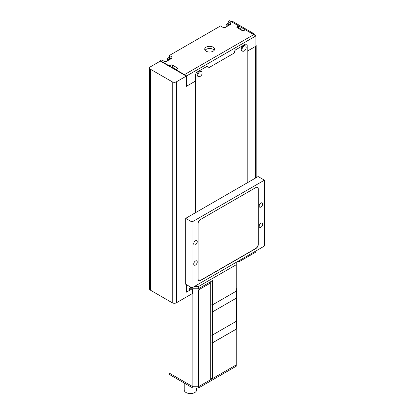 <?xml version="1.0" encoding="UTF-8"?>
<svg xmlns="http://www.w3.org/2000/svg" width="414" height="414" viewBox="0 0 414 414"><rect width="100%" height="100%" fill="white"/><g stroke="black" fill="none" stroke-linecap="round" stroke-linejoin="round"><path stroke-width="0.62" d="M169.414 57.23L167.349 58.421L167.349 60.889M167.349 58.421L168.4 59.026L168.4 60.278M168.4 59.026L169.937 58.141L169.937 59.393M169.937 58.141L171.023 58.767M172.281 68.02L172.633 67.818L172.633 68.222M172.633 67.818L184.463 74.644L184.463 75.048L184.463 74.644L253.751 34.641L184.463 74.644L186.647 75.907L186.647 86.174L186.3 85.972M243.665 30.595L243.22 30.336L242.671 30.652M239.753 29.063L240.56 29.653M240.56 29.529L241.186 29.166L241.186 30.015M241.186 29.166L238.423 27.567M228.207 23.287L226.142 24.478L226.142 26.941M226.142 24.478L227.188 25.083L227.188 26.336M227.188 25.083L228.73 24.193L228.73 25.445M228.73 24.193L229.817 24.819M246.139 47.382A2.97 1.713 120 0 0 246.087 46.865A2.97 1.713 120 0 0 245.523 46.021A2.97 1.713 120 0 0 243.235 46.818A2.97 1.713 120 0 0 241.942 49.804A2.97 1.713 120 0 0 242.557 51.165A2.97 1.713 120 0 0 243.567 51.227A3.71 3.71 0 0 0 246.087 46.865M245.523 46.021L244.824 45.618A2.97 1.713 120 0 0 242.537 46.415A2.97 1.713 120 0 0 241.238 49.401A2.97 1.713 120 0 0 241.854 50.762L242.557 51.165M202.048 72.838A2.97 1.713 120 0 0 201.991 72.326A2.97 1.713 120 0 0 201.432 71.477A2.97 1.713 120 0 0 199.144 72.274A2.97 1.713 120 0 0 197.845 75.26A2.97 1.713 120 0 0 198.461 76.621A2.97 1.713 120 0 0 199.476 76.683A3.71 3.71 0 0 0 201.991 72.326M201.432 71.477L200.733 71.073A2.97 1.713 120 0 0 198.441 71.87A2.97 1.713 120 0 0 197.147 74.856A2.97 1.713 120 0 0 197.763 76.217L198.461 76.621M255.428 178.098L255.428 46.461L247.189 51.217L247.189 182.853L247.189 45.561A2.97 1.713 120 0 0 246.573 44.2A2.97 1.713 120 0 0 245.088 44.35L235.814 49.706A1.982 1.144 120 0 0 234.417 52.128L234.417 52.935L208.17 68.087L208.17 67.28A1.982 1.144 120 0 0 207.761 66.375A1.982 1.144 120 0 0 206.772 66.473L197.499 71.829A2.97 1.713 120 0 0 195.398 75.462L195.398 212.755L195.398 81.123L186.3 86.376L186.3 76.109L160.311 61.106L150.442 66.804A2.97 1.713 0 0 0 149.573 68.02A2.97 1.713 0 0 0 150.442 69.231L172.229 81.806A2.97 1.713 0 0 0 176.431 81.806L186.3 76.109M149.573 68.02L149.573 288.977A2.97 1.713 0 0 0 150.442 290.188L172.229 302.769A2.97 1.713 0 0 0 176.431 302.769L192.422 293.531L192.422 288.786M186.3 284.584L186.3 292.222L192.241 288.786M230.774 21.378L231.255 21.098A1.982 1.144 60 0 1 232.244 21.197L231.354 21.709M252.354 33.834L253.239 33.322L232.244 21.197M253.239 33.322A1.982 1.144 60 0 1 254.543 35.097M255.94 46.032A2.474 1.428 0 0 0 256.152 45.452A2.474 1.428 0 0 0 255.94 44.872M238.04 28.193L238.423 27.976L238.423 25.792L245.285 29.751L244.162 30.398A1.635 0.942 180 0 1 241.854 30.398L237.305 27.769A1.635 0.942 180 0 1 236.824 27.107A1.635 0.942 180 0 1 237.305 26.439L238.423 25.792L229.604 20.7L228.207 21.507L230.655 22.92L230.655 24.338L225.407 27.365L222.955 27.365L220.507 25.953L169.414 55.45L171.862 56.868L171.862 58.281L166.614 61.308L164.161 61.308L161.714 59.895L160.311 60.703L169.135 65.795L170.252 65.148A1.635 0.942 180 0 1 172.56 65.148L177.109 67.777A1.635 0.942 180 0 1 177.59 68.445A1.635 0.942 180 0 1 177.109 69.112L175.991 69.754L175.991 70.163M186.647 86.174L195.398 81.123L195.398 75.462A2.97 1.713 120 0 1 197.499 71.829L206.772 66.473A1.982 1.144 120 0 1 207.761 66.375A1.982 1.144 120 0 1 208.17 67.28L208.17 68.087L234.417 52.935L234.417 52.128A1.982 1.144 120 0 1 235.814 49.706L245.088 44.35A2.97 1.713 120 0 1 246.573 44.2A2.97 1.713 120 0 1 247.189 45.561L247.189 51.217L255.94 46.166L255.94 35.904L245.285 29.751M255.94 35.904L186.647 75.907M239.142 260.639L239.142 261.71L255.94 252.012L255.94 250.941M238.216 261.177L239.142 261.71M186.3 291.813L186.647 292.02L189.622 290.302L189.622 288.118L191.02 287.311M186.647 284.785L186.647 292.02M236.254 262.305L236.254 291.161L212.454 304.901L212.454 280.651L198.368 288.786L189.622 288.786M236.254 264.732L198.368 286.607L194.166 286.607M198.368 288.786L198.368 286.607M212.454 304.901L210.705 304.901M214.229 50.28A4.947 2.857 0 0 0 213.158 49.349A4.947 2.857 0 0 0 205.085 50.28M213.158 47.17A4.947 2.857 0 0 0 207.761 46.549A4.947 2.857 0 0 0 204.707 49.188A4.947 2.857 0 0 0 206.156 51.207A4.947 2.857 0 0 0 211.549 51.828A4.947 2.857 0 0 0 214.607 49.188A4.947 2.857 0 0 0 213.158 47.17M170.749 67.135A1.635 0.942 180 0 1 172.56 67.332L176.374 69.536M169.414 55.45L169.414 57.634L171.199 58.664M228.207 21.507L228.207 23.691L229.987 24.721M230.655 22.92L230.655 24.338M171.862 56.868L171.862 58.281M160.311 60.703L160.311 61.106M169.135 65.795L169.135 66.199M260.923 227.25A2.474 1.428 120 0 0 262.543 225.071A2.474 1.428 120 0 0 262.16 223.089A2.474 1.428 120 0 0 260.923 223.213A2.474 1.428 120 0 0 259.309 225.392A2.474 1.428 120 0 0 259.687 227.374A2.474 1.428 120 0 0 260.923 227.25M260.923 207.047A2.474 1.428 120 0 0 262.543 204.868A2.474 1.428 120 0 0 262.16 202.886A2.474 1.428 120 0 0 260.923 203.005A2.474 1.428 120 0 0 259.309 205.189A2.474 1.428 120 0 0 259.687 207.171A2.474 1.428 120 0 0 260.923 207.047M195.486 265.032A2.474 1.428 120 0 0 197.1 262.854A2.474 1.428 120 0 0 196.722 260.872A2.474 1.428 120 0 0 195.486 260.991A2.474 1.428 120 0 0 193.866 263.175A2.474 1.428 120 0 0 194.249 265.157A2.474 1.428 120 0 0 195.486 265.032M195.486 244.829A2.474 1.428 120 0 0 197.1 242.651A2.474 1.428 120 0 0 196.722 240.669A2.474 1.428 120 0 0 195.486 240.788A2.474 1.428 120 0 0 193.866 242.971A2.474 1.428 120 0 0 194.249 244.953A2.474 1.428 120 0 0 195.486 244.829M264.427 246.04L264.427 180.173L191.982 221.997L191.982 287.865L264.427 246.04M191.982 221.997L185.684 218.359L258.124 176.54L264.427 180.173M185.684 218.359L185.684 284.227L191.982 287.865M200.557 219.472A3.462 2.003 120 0 0 198.109 223.715L198.109 279.077A3.462 2.003 120 0 0 198.829 280.661A3.462 2.003 120 0 0 200.557 280.49L255.852 248.566A3.462 2.003 120 0 0 258.3 244.327L258.3 188.965A3.462 2.003 120 0 0 257.586 187.376A3.462 2.003 120 0 0 255.852 187.552L200.557 219.472M198.756 280.62A3.462 2.003 120 0 0 200.417 280.407L255.712 248.488A3.462 2.003 120 0 0 258.16 244.244L258.16 188.882A3.462 2.003 120 0 0 257.513 187.34M236.234 329.156L212.475 342.87L212.475 335.029L236.234 321.316L212.475 335.029L212.475 311.918L236.234 298.204A26.724 15.432 0 0 0 236.384 296.574L236.384 327.526A26.724 15.432 180 0 1 236.234 329.156L236.234 321.316A26.724 15.432 0 0 0 236.384 319.686A26.724 15.432 180 0 1 236.234 321.316L236.234 298.204A26.724 15.432 0 0 0 236.384 296.574L236.384 289.541A26.724 15.432 0 0 0 236.254 288.03M212.475 335.029A26.724 15.432 180 0 1 210.705 335.107A26.724 15.432 0 0 0 212.475 335.029M210.705 311.99A26.724 15.432 0 0 0 212.475 311.918L212.475 304.885L236.234 291.171L236.234 298.204L212.475 311.918A26.724 15.432 0 0 1 210.705 311.99M212.475 342.87A26.724 15.432 180 0 1 210.705 342.947M212.454 342.885L212.454 378.644L236.254 364.905L198.456 386.728L198.456 289.945L210.705 282.876L210.705 379.654L198.456 386.728L198.456 388.021L236.254 366.199L236.254 329.146L212.273 342.885M212.454 378.644L210.705 378.644M210.705 282.876L209.655 282.27M198.456 388.021L192.857 388.021L192.857 386.728L198.456 386.728L192.857 386.728L192.857 289.945L198.456 289.945M192.422 289.696L192.857 289.945M192.857 388.021L169.062 374.282L169.062 372.988L192.857 386.728L169.062 372.988L169.062 300.937M184.225 383.033L184.225 389.998A6.184 3.571 0 0 0 186.036 392.524A6.184 3.571 0 0 0 192.779 393.3A6.184 3.571 0 0 0 196.598 389.998L196.598 388.021M210.705 304.963A26.724 15.432 0 0 0 212.273 304.901M236.254 291.052A26.724 15.432 0 0 0 236.384 289.541M176.431 302.769L176.431 81.806M172.229 302.769L172.229 81.806M150.442 290.188L150.442 69.231M170.252 65.148L170.252 66.845M172.56 65.148L172.56 67.332M177.109 67.777L177.109 69.112M237.305 26.439L237.305 27.769M256.152 177.678L256.152 45.452"/></g></svg>
